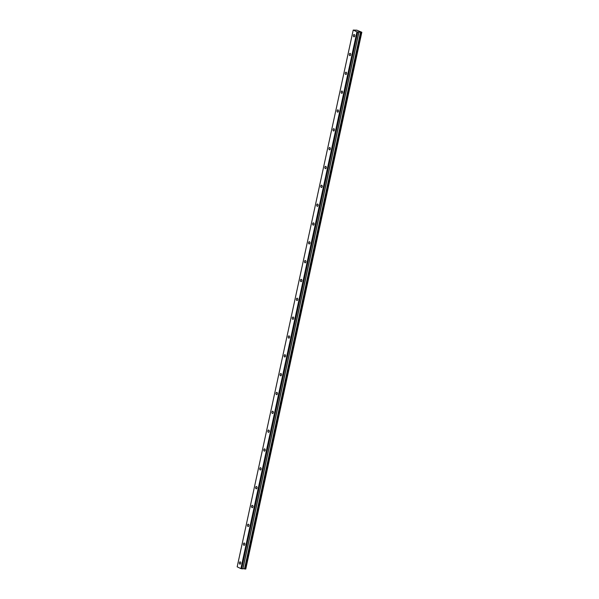 <?xml version="1.0" encoding="UTF-8"?>
<svg xmlns="http://www.w3.org/2000/svg" width="599" height="599" viewBox="0 0 599 599"><rect width="100%" height="100%" fill="white"/><g stroke="black" fill="none" stroke-linecap="round" stroke-linejoin="round"><path stroke-width="0.9" d="M354.72 35.985A1.146 0.696 -86.3 0 0 354.136 34.532A1.146 0.696 -86.3 0 0 353.41 35.356A1.146 0.696 -86.3 0 0 353.994 36.816A1.146 0.696 -86.3 0 0 354.72 35.985M240.708 563.322A1.146 0.696 -86.3 0 0 240.124 561.869A1.146 0.696 -86.3 0 0 239.398 562.693A1.146 0.696 -86.3 0 0 239.982 564.153A1.146 0.696 -86.3 0 0 240.708 563.322M244.781 544.491A1.146 0.696 -86.3 0 0 244.197 543.031A1.146 0.696 -86.3 0 0 243.464 543.862A1.146 0.696 -86.3 0 0 244.048 545.315A1.146 0.696 -86.3 0 0 244.781 544.491M248.855 525.66A1.146 0.696 -86.3 0 0 248.271 524.2A1.146 0.696 -86.3 0 0 247.537 525.024A1.146 0.696 -86.3 0 0 248.121 526.484A1.146 0.696 -86.3 0 0 248.855 525.66M252.928 506.821A1.146 0.696 -86.3 0 0 252.344 505.369A1.146 0.696 -86.3 0 0 251.61 506.192A1.146 0.696 -86.3 0 0 252.194 507.653A1.146 0.696 -86.3 0 0 252.928 506.821M257.001 487.99A1.146 0.696 -86.3 0 0 256.417 486.53A1.146 0.696 -86.3 0 0 255.683 487.361A1.146 0.696 -86.3 0 0 256.267 488.814A1.146 0.696 -86.3 0 0 257.001 487.99M261.067 469.159A1.146 0.696 -86.3 0 0 260.483 467.699A1.146 0.696 -86.3 0 0 259.756 468.523A1.146 0.696 -86.3 0 0 260.34 469.983A1.146 0.696 -86.3 0 0 261.067 469.159M265.14 450.321A1.146 0.696 -86.3 0 0 264.556 448.868A1.146 0.696 -86.3 0 0 263.83 449.692A1.146 0.696 -86.3 0 0 264.414 451.152A1.146 0.696 -86.3 0 0 265.14 450.321M269.213 431.49A1.146 0.696 -86.3 0 0 268.629 430.03A1.146 0.696 -86.3 0 0 267.895 430.861A1.146 0.696 -86.3 0 0 268.479 432.313A1.146 0.696 -86.3 0 0 269.213 431.49M273.286 412.659A1.146 0.696 -86.3 0 0 272.702 411.199A1.146 0.696 -86.3 0 0 271.968 412.022A1.146 0.696 -86.3 0 0 272.552 413.482A1.146 0.696 -86.3 0 0 273.286 412.659M277.359 393.828A1.146 0.696 -86.3 0 0 276.775 392.367A1.146 0.696 -86.3 0 0 276.042 393.191A1.146 0.696 -86.3 0 0 276.626 394.651A1.146 0.696 -86.3 0 0 277.359 393.828M281.433 374.989A1.146 0.696 -86.3 0 0 280.849 373.529A1.146 0.696 -86.3 0 0 280.115 374.36A1.146 0.696 -86.3 0 0 280.699 375.82A1.146 0.696 -86.3 0 0 281.433 374.989M285.498 356.158A1.146 0.696 -86.3 0 0 284.914 354.698A1.146 0.696 -86.3 0 0 284.188 355.521A1.146 0.696 -86.3 0 0 284.772 356.982A1.146 0.696 -86.3 0 0 285.498 356.158M289.572 337.327A1.146 0.696 -86.3 0 0 288.988 335.867A1.146 0.696 -86.3 0 0 288.261 336.69A1.146 0.696 -86.3 0 0 288.845 338.15A1.146 0.696 -86.3 0 0 289.572 337.327M293.645 318.488A1.146 0.696 -86.3 0 0 293.061 317.028A1.146 0.696 -86.3 0 0 292.327 317.859A1.146 0.696 -86.3 0 0 292.911 319.319A1.146 0.696 -86.3 0 0 293.645 318.488M297.718 299.657A1.146 0.696 -86.3 0 0 297.134 298.197A1.146 0.696 -86.3 0 0 296.4 299.021A1.146 0.696 -86.3 0 0 296.984 300.481A1.146 0.696 -86.3 0 0 297.718 299.657M301.791 280.826A1.146 0.696 -86.3 0 0 301.207 279.366A1.146 0.696 -86.3 0 0 300.473 280.19A1.146 0.696 -86.3 0 0 301.057 281.65A1.146 0.696 -86.3 0 0 301.791 280.826M305.857 261.988A1.146 0.696 -86.3 0 0 305.28 260.528A1.146 0.696 -86.3 0 0 304.547 261.359A1.146 0.696 -86.3 0 0 305.131 262.819A1.146 0.696 -86.3 0 0 305.857 261.988M309.93 243.157A1.146 0.696 -86.3 0 0 309.346 241.697A1.146 0.696 -86.3 0 0 308.62 242.52A1.146 0.696 -86.3 0 0 309.204 243.98A1.146 0.696 -86.3 0 0 309.93 243.157M314.003 224.326A1.146 0.696 -86.3 0 0 313.419 222.865A1.146 0.696 -86.3 0 0 312.693 223.689A1.146 0.696 -86.3 0 0 313.277 225.149A1.146 0.696 -86.3 0 0 314.003 224.326M318.076 205.487A1.146 0.696 -86.3 0 0 317.492 204.027A1.146 0.696 -86.3 0 0 316.759 204.858A1.146 0.696 -86.3 0 0 317.343 206.318A1.146 0.696 -86.3 0 0 318.076 205.487M322.15 186.656A1.146 0.696 -86.3 0 0 321.566 185.196A1.146 0.696 -86.3 0 0 320.832 186.019A1.146 0.696 -86.3 0 0 321.416 187.48A1.146 0.696 -86.3 0 0 322.15 186.656M326.223 167.825A1.146 0.696 -86.3 0 0 325.639 166.365A1.146 0.696 -86.3 0 0 324.905 167.188A1.146 0.696 -86.3 0 0 325.489 168.648A1.146 0.696 -86.3 0 0 326.223 167.825M330.289 148.986A1.146 0.696 -86.3 0 0 329.705 147.526A1.146 0.696 -86.3 0 0 328.978 148.357A1.146 0.696 -86.3 0 0 329.562 149.817A1.146 0.696 -86.3 0 0 330.289 148.986M334.362 130.155A1.146 0.696 -86.3 0 0 333.778 128.695A1.146 0.696 -86.3 0 0 333.051 129.519A1.146 0.696 -86.3 0 0 333.636 130.979A1.146 0.696 -86.3 0 0 334.362 130.155M338.435 111.324A1.146 0.696 -86.3 0 0 337.851 109.864A1.146 0.696 -86.3 0 0 337.125 110.688A1.146 0.696 -86.3 0 0 337.709 112.148A1.146 0.696 -86.3 0 0 338.435 111.324M342.508 92.486A1.146 0.696 -86.3 0 0 341.924 91.033A1.146 0.696 -86.3 0 0 341.19 91.857A1.146 0.696 -86.3 0 0 341.774 93.317A1.146 0.696 -86.3 0 0 342.508 92.486M346.581 73.655A1.146 0.696 -86.3 0 0 345.997 72.194A1.146 0.696 -86.3 0 0 345.264 73.018A1.146 0.696 -86.3 0 0 345.848 74.478A1.146 0.696 -86.3 0 0 346.581 73.655M350.655 54.823A1.146 0.696 -86.3 0 0 350.071 53.363A1.146 0.696 -86.3 0 0 349.337 54.187A1.146 0.696 -86.3 0 0 349.921 55.647A1.146 0.696 -86.3 0 0 350.655 54.823M361.324 32.264L361.826 32.264L245.777 569.02L245.268 569.02L361.324 32.264L356.944 31.859L240.895 568.616L237.174 566.826L353.223 30.07L356.944 31.859M245.268 569.02L242.887 568.578M361.826 32.264L356.989 30.242M353.223 30.07L356.997 30.182M358.876 32.106L242.827 568.863L240.895 568.616M357.663 32.032L241.607 568.78M361.796 32.294L245.747 569.05M360.568 32.121L244.512 568.878M242.984 568.593L359.033 31.837"/></g></svg>
